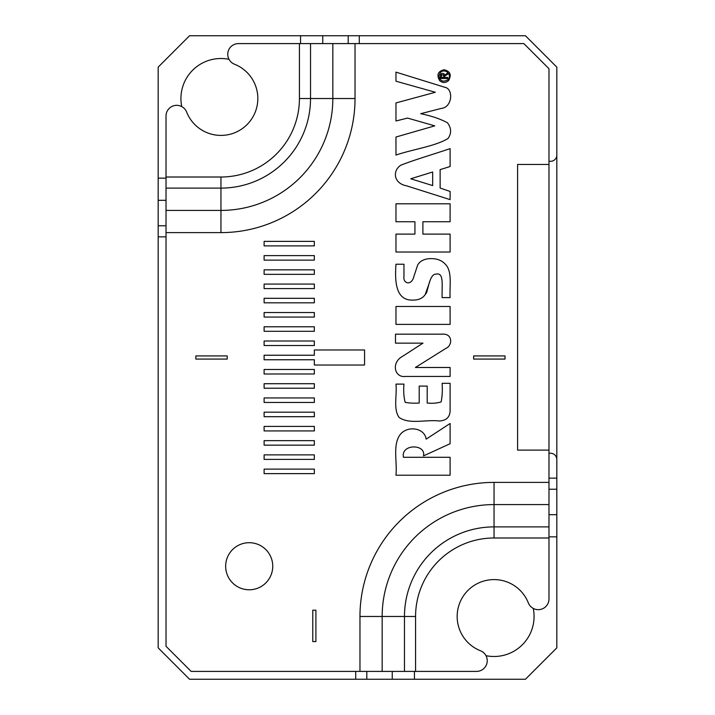 <?xml version="1.0" encoding="UTF-8"?>
<svg xmlns="http://www.w3.org/2000/svg" width="715" height="715" viewBox="0 0 715 715"><rect width="100%" height="100%" fill="white"/><g stroke="black" fill="none" stroke-linecap="round" stroke-linejoin="round"><path stroke-width="1.07" d="M158.176 178.133L158.176 67.139L189.564 35.75L525.436 35.75L556.824 67.139L556.824 647.861L525.436 679.25L189.564 679.25L158.176 647.861L158.176 178.133L166.023 178.133M556.824 459.522A6.274 6.274 0 0 0 550.55 453.239L548.977 453.239M548.977 161.313L550.55 161.313A6.274 6.274 0 0 0 556.824 155.03M485.986 655.673A40.022 40.022 0 0 0 533.247 608.411M229.015 59.327A40.022 40.022 0 0 0 181.753 106.589M447.715 77.408L444.623 77.408L444.623 76.139L447.715 74.226L447.715 73.037L444.533 75.129L443.961 73.743C441.2 72.564 440.029 74.154 440.44 78.525L447.715 78.525L447.715 77.408M447.84 79.758C443.166 82.359 440.172 81.153 438.84 76.139L440.369 72.492C445.034 67.675 452.747 75.164 447.84 79.758M314.341 349.975L314.341 355.239L264.112 355.239L264.112 359.761L314.341 359.761L314.341 365.025L364.561 365.025L364.561 349.975L314.341 349.975M314.341 241.375L314.341 245.889L264.112 245.889L264.112 241.375L314.341 241.375M314.341 298.307L314.341 302.82L264.112 302.82L264.112 298.307L314.341 298.307M314.341 412.18L314.341 416.693L264.112 416.693L264.112 412.18L314.341 412.18M314.341 469.112L314.341 473.625L264.112 473.625L264.112 469.112L314.341 469.112M195.839 355.927L195.839 359.073L227.227 359.073L227.227 355.927L195.839 355.927M314.341 426.408L314.341 430.931L264.112 430.931L264.112 426.408L314.341 426.408M314.341 369.476L314.341 373.99L264.112 373.99L264.112 369.476L314.341 369.476M314.341 312.544L314.341 317.058L264.112 317.058L264.112 312.544L314.341 312.544M314.341 255.604L314.341 260.126L264.112 260.126L264.112 255.604L314.341 255.604M548.977 164.45L517.589 164.45L517.589 450.101L548.977 450.101L548.977 598.982A10.689 10.689 0 0 1 528.349 602.915A36.885 36.885 0 0 0 467.968 590.393A36.885 36.885 0 0 0 480.489 650.775A10.689 10.689 0 0 1 476.556 671.403L191.128 671.403L166.023 646.288L166.023 177.007L220.953 177.007A78.471 78.471 0 0 0 299.424 98.527L299.424 43.597L523.872 43.597L548.977 68.712L548.977 450.101M225.663 566.244A23.541 23.541 0 0 1 260.975 545.858A23.541 23.541 0 0 1 260.975 586.631A23.541 23.541 0 0 1 225.663 566.244M315.905 641.578L312.768 641.578L312.768 610.19L315.905 610.19L315.905 641.578M314.341 284.07L314.341 288.592L264.112 288.592L264.112 284.07L314.341 284.07M314.341 341.01L314.341 345.524L264.112 345.524L264.112 341.01L314.341 341.01M314.341 397.942L314.341 402.456L264.112 402.456L264.112 397.942L314.341 397.942M314.341 454.874L314.341 459.396L264.112 459.396L264.112 454.874L314.341 454.874M314.341 440.646L314.341 445.159L264.112 445.159L264.112 440.646L314.341 440.646M314.341 383.705L314.341 388.227L264.112 388.227L264.112 383.705L314.341 383.705M314.341 326.773L314.341 331.295L264.112 331.295L264.112 326.773L314.341 326.773M314.341 269.841L314.341 274.354L264.112 274.354L264.112 269.841L314.341 269.841M422.985 343.137L402.474 356.401C390.998 362.559 394.394 378.003 405.539 376.447L450.101 376.447L450.101 367.483L415.406 367.483L446.133 348.223C452.568 345.56 453.033 332.967 441.629 334.173L395.484 334.173L395.484 343.137L422.985 343.137M450.101 199.619L450.101 191.441L440.127 188.045L440.127 169.625L450.101 166.524L450.101 148.604C433.996 154.154 414.673 159.695 400.731 165.245C392.133 170.974 393.858 183.514 406.361 185.748L450.101 199.619M395.967 475.216L450.101 475.216L450.101 457.287L403.457 457.287C400.579 443.774 426.194 443.684 423.503 455.893L450.101 443.711L450.101 423.495L426.167 439.126C424.639 427.928 407.908 425.237 400.391 434.309C392.392 444.605 397.352 461.533 395.967 475.216M427.195 386.1L419.205 386.1L419.205 403.046C413.592 403.349 408.909 403.108 405.173 402.331C403.787 397.12 403.376 391.051 403.957 384.107L395.967 384.107C397.156 395.091 393.134 408.909 399.015 417.337C409.052 424.737 426.14 419.348 439.341 420.992C446.169 420.608 449.762 417.283 450.101 411.018L450.101 383.32L442.129 383.32C442.585 390.372 442.254 396.566 441.137 401.91C437.124 403.189 432.477 403.564 427.195 403.046L427.195 386.1M395.967 324.404L450.101 324.404L450.101 306.476L395.967 306.476L395.967 324.404M403.957 276.571L403.957 264.219L395.967 264.219C394.814 281.29 395.413 300.997 413.324 300.094C419.196 300.094 423.414 297.86 425.97 293.391C427.561 293.695 429.098 274.247 435.658 274.167C444.301 271.986 441.718 284.784 442.129 297.601L450.101 297.601C449.44 285.83 452.506 271.405 445.347 264.246C441.959 260.492 437.231 258.615 431.163 258.615C424.844 258.615 420.357 260.689 417.73 264.854L413.878 276.491C411.777 285.794 402.938 283.98 403.957 276.571M450.101 252.029L450.101 234.109L422.896 234.109L422.896 221.748L450.101 221.748L450.101 203.793L395.967 203.793L395.967 221.748L414.923 221.748L414.923 234.109L395.967 234.109L395.967 252.029L450.101 252.029M420.688 113.703L441.227 108.43C452.47 107.393 453.641 88.803 444.828 87.275L395.967 72.135L395.967 81.206L435.337 92.262L395.967 102.942L395.967 120.978L407.541 118.073L434.756 125.858L395.967 137.03L395.967 155.066C412.787 149.283 435.158 146.343 447.983 138.522C451.648 133.374 451.46 128.11 447.438 122.757C440.297 118.904 431.377 115.893 420.688 113.703M439.627 80.607C442.585 83.128 445.57 83.119 448.582 80.589C451.764 74.887 450.28 71.268 444.131 69.757C437.938 71.25 436.445 74.869 439.627 80.607M505.031 355.927L505.031 359.073L473.643 359.073L473.643 355.927L505.031 355.927M299.424 43.597L238.444 43.597A10.689 10.689 0 0 0 234.511 64.225A36.885 36.885 0 0 1 247.032 124.607A36.885 36.885 0 0 1 186.651 112.085A10.689 10.689 0 0 0 166.023 116.018L166.023 177.007M432.664 185.578L410.741 178.786L432.664 172.002L432.664 185.578M425.139 294.687L429.751 281.71M443.631 76.139L443.631 77.408L441.432 77.408L441.62 74.744L443.488 74.887L443.631 76.139M548.977 478.129L556.824 478.129M355.704 679.25L355.704 671.403M166.023 236.871L158.176 236.871M359.296 35.75L359.296 43.597M300.55 43.597L300.55 35.75M556.824 536.867L548.977 536.867M414.45 671.403L414.45 679.25M366.804 671.403L366.804 679.25M392.249 679.25L392.249 671.403M556.824 489.23L548.977 489.23M548.977 514.675L556.824 514.675M158.176 225.77L166.023 225.77M166.023 200.325L158.176 200.325M348.196 43.597L348.196 35.75M322.751 35.75L322.751 43.597M355.033 43.597L355.033 98.527A134.08 134.08 0 0 1 220.953 232.607L166.023 232.607M359.967 671.403L359.967 616.473A134.08 134.08 0 0 1 494.047 482.393L548.977 482.393M548.977 537.993L494.047 537.993A78.471 78.471 0 0 0 415.576 616.473L415.576 671.403M548.977 504.584L494.047 504.584A111.88 111.88 0 0 0 382.168 616.473L382.168 671.403M404.476 671.403L404.476 616.473A89.572 89.572 0 0 1 494.047 526.892L494.047 482.393M494.047 537.993L494.047 526.892L548.977 526.892M415.576 616.473L359.967 616.473M166.023 210.416L220.953 210.416A111.88 111.88 0 0 0 332.832 98.527L310.524 98.527A89.572 89.572 0 0 1 220.953 188.108L166.023 188.108M355.033 98.527L332.832 98.527L332.832 43.597M310.524 43.597L310.524 98.527L299.424 98.527M220.953 232.607L220.953 177.007"/></g></svg>
